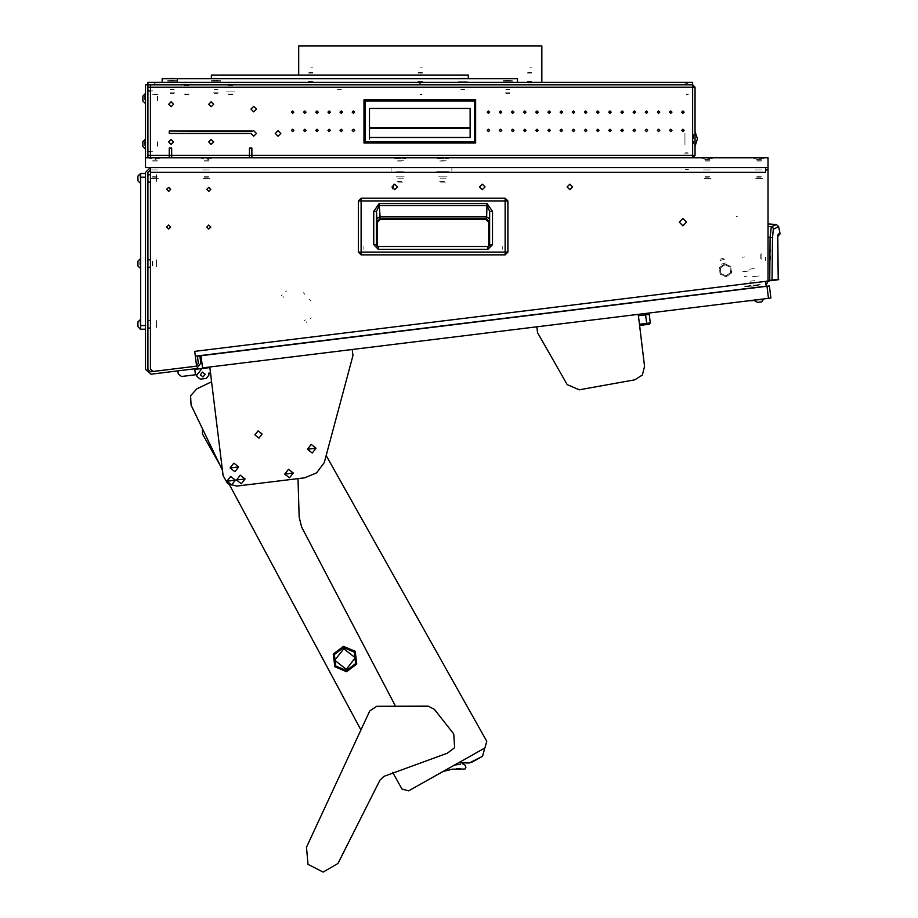 <?xml version="1.0" encoding="UTF-8"?>
<svg xmlns="http://www.w3.org/2000/svg" width="918" height="918" viewBox="0 0 918 918"><rect width="100%" height="100%" fill="white"/><g stroke="black" fill="none" stroke-linecap="round" stroke-linejoin="round"><path stroke-width="0.69" stroke-dasharray="4.59 3.44" d="M731.405 273.116L730.533 272.703L731.405 273.116L730.866 266.564L724.933 263.764L719.528 267.505L720.079 274.046L726.012 276.846L731.405 273.116L730.866 266.564L724.933 263.764L719.528 267.505L720.079 274.046L726.012 276.846L731.405 273.116L730.866 266.564L724.933 263.764L719.528 267.505L720.079 274.046L726.012 276.846L731.405 273.116L730.866 266.564L724.933 263.764L719.528 267.505L720.079 274.046L726.012 276.846L731.405 273.116L732.002 270.936M730.533 272.692L730.062 267.127L725.013 264.74L720.412 267.918L720.871 273.495L725.931 275.882L730.533 272.692L730.062 267.127L725.013 264.74L720.412 267.918L720.871 273.495L725.931 275.882L730.533 272.692L730.062 267.127L725.013 264.74L720.412 267.918L720.871 273.495L725.931 275.882L730.533 272.692L730.062 267.127L725.013 264.74L720.412 267.918L720.871 273.495L725.931 275.882L730.533 272.692L731.038 270.844M421.511 157.758L423.037 157.758L421.511 157.758M421.511 155.326L423.037 155.326L421.511 155.326M196.59 157.758L195.064 157.758L196.59 157.758M196.59 155.326L195.064 155.326L196.59 155.326M646.444 157.758L644.918 157.758L646.444 157.758M646.444 155.326L644.918 155.326L646.444 155.326M686.561 157.758L688.087 157.758L686.561 157.758M686.561 155.326L688.087 155.326L686.561 155.326M695.075 131.733L695.075 129.059L695.075 131.733M692.642 129.059L692.642 131.733L692.642 129.059M695.075 113.499L695.075 110.826L695.075 113.499M692.642 110.826L692.642 113.499L692.642 110.826M695.075 145.296L695.075 132.525L695.075 145.296M692.642 145.296L692.642 132.525L692.642 145.296M147.959 95.506L147.959 101.588L147.959 95.506M150.391 101.588L150.391 95.506L150.391 101.588M147.959 141.097L147.959 147.178L147.959 141.097M150.391 147.178L150.391 141.097L150.391 147.178M156.462 84.812L157.988 84.812L156.462 84.812M156.462 87.233L157.988 87.233L156.462 87.233M420.295 84.812L421.821 84.812L420.295 84.812M420.295 87.233L421.821 87.233L420.295 87.233M686.561 84.812L688.385 84.812L686.561 84.812M686.561 87.233L688.385 87.233L686.561 87.233M169.233 157.758L169.233 155.326M150.391 155.326L150.391 157.758M171.666 155.326L171.666 157.758M249.478 157.758L249.478 155.326M695.075 126.845L695.075 125.628L695.075 126.845M695.075 122.587L695.075 123.804L695.075 122.587M695.075 118.938L695.075 120.155M695.075 117.114L695.075 115.897M695.075 109.816L695.075 111.032M695.075 114.073L695.075 112.857M692.642 126.845L692.642 125.628L692.642 126.845M692.642 117.114L692.642 115.897M692.642 118.938L692.642 120.155M692.642 122.587L692.642 123.804L692.642 122.587M692.642 109.816L692.642 111.032M692.642 114.073L692.642 112.857M152.813 90.882L147.959 90.882M147.959 151.677L152.813 151.677M150.391 84.812L150.391 87.233M251.911 155.326L251.911 157.758M690.784 82.379L682.349 82.379L690.784 82.379M688.626 84.525L684.495 84.525L688.626 84.525M688.626 84.812L684.495 84.812L688.626 84.812M424.518 82.379L416.084 82.379L424.518 82.379M422.36 84.525L418.229 84.525L422.36 84.525M422.36 84.812L418.229 84.812L422.36 84.812M160.684 82.379L152.25 82.379L160.684 82.379M158.527 84.525L154.396 84.525L158.527 84.525M158.527 84.812L154.396 84.812L158.527 84.812M158.252 82.379L149.818 82.379L158.252 82.379M156.106 84.525L151.963 84.525L156.106 84.525M156.106 84.812L151.963 84.812L156.106 84.812M186.859 84.812L230.636 84.812L186.859 84.812M186.859 82.379L230.636 82.379L186.859 82.379M505.864 89.666L509.811 89.666L505.864 89.666M505.864 82.379L509.811 82.379L505.864 82.379M460.882 89.666L464.818 89.666L460.882 89.666M460.882 82.379L464.818 82.379L460.882 82.379M337.48 89.666L341.416 89.666L337.48 89.666M337.48 82.379L341.416 82.379L337.48 82.379M214.066 89.666L218.014 89.666L214.066 89.666M214.066 82.379L218.014 82.379L214.066 82.379M170.3 89.666L174.236 89.666L170.3 89.666M170.3 82.379L174.236 82.379L170.3 82.379M236.213 82.379L225.048 82.379L236.213 82.379M233.78 84.812L227.48 84.812L233.78 84.812M192.447 82.379L181.282 82.379L192.447 82.379M190.015 84.812L183.715 84.812L190.015 84.812M305.292 84.812L316.458 84.812L305.292 84.812M314.025 82.379L307.725 82.379L314.025 82.379M414.718 84.812L425.883 84.812L414.718 84.812M423.45 82.379L417.151 82.379L423.45 82.379M524.144 84.812L535.309 84.812L524.144 84.812M532.876 82.379L526.576 82.379L532.876 82.379M178.344 84.812L184.426 84.812L178.344 84.812M501.756 84.812L495.686 84.812L501.756 84.812M178.344 82.379L184.426 82.379L178.344 82.379M495.686 82.379L501.756 82.379L495.686 82.379M155.555 84.812L152.514 84.812L155.555 84.812M152.514 87.233L155.555 87.233L152.514 87.233M147.959 143.162L147.959 145.905L147.959 143.162M145.526 143.162L145.526 145.905L145.526 143.162M147.959 144.137L147.959 141.521L147.959 144.137M145.526 144.137L145.526 141.521L145.526 144.137M147.959 98.547L147.959 95.931L147.959 98.547M145.526 98.547L145.526 95.931L145.526 98.547M684.438 167.478L688.695 167.478L684.438 167.478M684.438 157.758L688.695 157.758L684.438 157.758M644.31 167.478L648.567 167.478L644.31 167.478M644.31 157.758L648.567 157.758L644.31 157.758M194.455 167.478L198.713 167.478L194.455 167.478M194.455 157.758L198.713 157.758L194.455 157.758M419.388 167.478L423.646 167.478L419.388 167.478M419.388 157.758L423.646 157.758L419.388 157.758M449.109 157.758L436.475 157.758L449.109 157.758M446.137 160.73L439.447 160.73L446.137 160.73M446.137 167.478L439.447 167.478L446.137 167.478M406.559 157.758L393.914 157.758L406.559 157.758M403.576 160.73L396.897 160.73L403.576 160.73M403.576 167.478L396.897 167.478L403.576 167.478M160.352 157.758L148.923 157.758L160.352 157.758M157.38 160.73L151.906 160.73L157.38 160.73M157.38 167.478L151.906 167.478L157.38 167.478M712.953 157.758L701.524 157.758L712.953 157.758M709.97 160.73L704.496 160.73L709.97 160.73M709.97 167.478L704.496 167.478L709.97 167.478M764.625 157.758L753.196 157.758L764.625 157.758M761.642 160.73L756.168 160.73L761.642 160.73M761.642 167.478L756.168 167.478L761.642 167.478M212.024 157.758L200.594 157.758L212.024 157.758M209.052 160.73L203.578 160.73L209.052 160.73M209.052 167.478L203.578 167.478L209.052 167.478M219.689 157.758L214.823 157.758L219.689 157.758M459.207 157.758L464.072 157.758L459.207 157.758M219.689 167.478L214.823 167.478L219.689 167.478M464.072 167.478L459.207 167.478L464.072 167.478M310.869 82.379L314.094 82.379L310.869 82.379M310.869 81.163L312.877 81.163L310.869 81.163M420.295 82.379L423.646 82.379L420.295 82.379M420.295 81.163L422.303 81.163L420.295 81.163M529.72 82.379L532.945 82.379L529.72 82.379M529.72 81.163L531.729 81.163L529.72 81.163M529.72 67.783L531.729 67.783L529.72 67.783M420.295 67.783L422.303 67.783L420.295 67.783M310.869 67.783L312.877 67.783L310.869 67.783M512.393 78.73L503.282 78.73L512.393 78.73M512.393 81.163L503.282 81.163L512.393 81.163M467.411 78.73L458.289 78.73L467.411 78.73M467.411 81.163L458.289 81.163L467.411 81.163M220.595 78.73L211.484 78.73L220.595 78.73M220.595 81.163L211.484 81.163L220.595 81.163M176.83 78.73L167.707 78.73L176.83 78.73M176.83 81.163L167.707 81.163L176.83 81.163M174.707 81.163L169.841 81.163L174.707 81.163M174.707 82.379L169.841 82.379L174.707 82.379M218.473 81.163L213.607 81.163L218.473 81.163M218.473 82.379L213.607 82.379L218.473 82.379M465.288 81.163L460.423 81.163L465.288 81.163M465.288 82.379L460.423 82.379L465.288 82.379M510.27 81.163L505.405 81.163L510.27 81.163M510.27 82.379L505.405 82.379L510.27 82.379M185.275 82.379L200.847 82.379L185.275 82.379M185.275 78.73L200.847 78.73L185.275 78.73M479.024 82.379L494.584 82.379L479.024 82.379M479.024 78.73L494.584 78.73L479.024 78.73M230.636 84.812L227.285 84.812L230.636 84.812M230.636 87.233L227.285 87.233L230.636 87.233M186.859 87.233L190.21 87.233L186.859 87.233M695.075 138.905L695.075 146.203L695.075 138.905M695.075 144.688L695.075 133.133L695.075 144.688M684.989 144.688L684.989 133.133L684.989 144.688M684.989 134.051L684.989 143.77L684.989 134.051M693.492 134.051L693.492 143.77L693.492 134.051M152.64 167.478L156.645 167.478L152.64 167.478M152.64 178.425L156.645 178.425L152.64 178.425M204.312 167.478L208.317 167.478L204.312 167.478M204.312 178.425L208.317 178.425L204.312 178.425M705.231 167.478L709.235 167.478L705.231 167.478M705.231 178.425L709.235 178.425L705.231 178.425M756.902 167.478L760.907 167.478L756.902 167.478M756.902 178.425L760.907 178.425L756.902 178.425M710.945 178.425L703.521 178.425L710.945 178.425M703.521 169.91L710.945 169.91L703.521 169.91M762.617 178.425L755.193 178.425L762.617 178.425M755.193 169.91L762.617 169.91L755.193 169.91M210.027 178.425L202.603 178.425L210.027 178.425M202.603 169.91L210.027 169.91L202.603 169.91M158.355 178.425L150.931 178.425L158.355 178.425M150.931 169.91L158.355 169.91L150.931 169.91M759.358 286.967L755.376 287.46L759.358 286.967M758.016 276.111L754.034 276.593L758.016 276.111M752.347 276.8L759.714 275.893L752.347 276.8M753.391 285.246L760.747 284.351L753.391 285.246M145.526 180.433L145.526 176.417L145.526 180.433M156.462 180.433L156.462 176.417L156.462 180.433M145.526 265.543L145.526 261.527L145.526 265.543M156.462 265.543L156.462 261.527L156.462 265.543M145.526 326.326L145.526 322.321L145.526 326.326M156.462 326.326L156.462 322.321L156.462 326.326M156.462 320.611L156.462 328.036L156.462 320.611M147.959 320.611L147.959 328.036L147.959 320.611M156.462 259.828L156.462 267.241L156.462 259.828M147.959 259.828L147.959 267.241L147.959 259.828M156.462 174.718L156.462 182.131L156.462 174.718M147.959 174.718L147.959 182.131L147.959 174.718M768.022 257.086L768.022 260.735L768.022 257.086M765.589 257.086L765.589 260.735L765.589 257.086M742.283 289.067L760.379 286.841L742.283 289.067M758.348 285.257L743.867 287.036L758.348 285.257M758.268 284.649L743.787 286.427L758.268 284.649M190.795 369.277L182.946 370.241L190.795 369.277M182.648 367.831L190.496 366.867L182.648 367.831M150.391 169.91L150.391 172.343L150.391 169.91M150.391 167.478L150.391 172.343M765.589 172.343L765.589 167.478L765.589 172.343M765.589 167.478L765.589 169.91M768.022 169.91L768.022 167.478M194.754 351.399L195.339 356.218L194.754 351.399M765.887 283.719L765.589 281.31L765.887 283.719M766.186 286.129L765.589 281.31M761.779 253.563L761.779 260.609L761.779 253.563M768.022 258.004L768.022 277.534L768.022 258.004M760.735 254.171L760.735 260.012L760.735 254.171M760.735 255.388L760.735 258.796L760.735 255.388M768.022 226.517L768.022 223.854L768.022 226.517M768.022 237.154L768.022 280.598L768.022 237.154M768.022 230.166L768.022 227.515L768.022 230.166M768.022 237.613L768.022 256.179L768.022 237.613M768.022 235.742L768.022 235.031L768.022 235.742M768.022 256.065L768.022 258.142M768.022 258.371L768.022 259.243M768.022 249.283L768.022 251.543M770.454 258.337L770.454 259.243M770.454 258.142L770.454 256.065M770.454 251.543L770.454 249.283M746.196 288.585L751.326 287.954L746.196 288.585M750.499 281.195L755.686 280.552L750.499 281.195M751.119 286.267L758.36 285.372L751.119 286.267M751.326 287.954L760.586 286.818L751.326 287.954M749.031 269.249L755.675 268.435L749.031 269.249M749.237 270.936L741.996 271.831L749.237 270.936M750.683 282.721L743.442 283.616L750.683 282.721M751.027 285.544L743.787 286.427L751.027 285.544M363.918 249.306L363.918 246.506L363.918 249.306M502.272 246.506L502.272 249.306L502.272 246.506M487.917 246.506L487.917 249.306M378.308 249.306L378.308 246.506M373.718 244.67L376.518 244.67M373.718 211.312L376.518 211.312M379.18 203.589L379.18 205.575M487.01 203.589L487.01 205.575M492.473 211.312L489.673 211.312M492.473 244.704L489.673 244.704M145.526 263.535L145.526 260.792L145.526 263.535M140.661 263.535L140.661 260.792L140.661 263.535M145.526 178.425L145.526 175.694L145.526 178.425M140.661 178.425L140.661 175.694L140.661 178.425M145.526 324.318L145.526 327.06L145.526 324.318M140.661 324.318L140.661 327.06L140.661 324.318M446.618 167.478L438.965 167.478L446.618 167.478M438.965 171.127L446.618 171.127L438.965 171.127M404.069 167.478L396.404 167.478L404.069 167.478M396.404 171.127L404.069 171.127L396.404 171.127M391.114 171.368L391.114 167.478L391.114 171.368M451.908 167.478L451.908 171.368L451.908 167.478M310.33 318.603L311.225 317.777L310.33 318.603M307.002 321.679L306.107 322.505L307.002 321.679M286.496 290.972L285.601 291.798L286.496 290.972M281.367 295.699L282.262 294.873L281.367 295.699M283.914 296.652L283.019 297.478L283.914 296.652M304.455 320.715L305.35 319.889L304.455 320.715M310.858 300.748L309.366 299.142L310.858 300.748M304.914 294.322L303.433 292.704L304.914 294.322M744.613 276.536L747.022 276.238M734.285 172.458L730.98 172.859L734.285 172.458M731.864 172.756L730.98 172.859L731.864 172.756M744.647 256.925L742.237 257.224M719.999 259.266L723.832 258.096L719.999 259.266M736.27 216.384L737.234 216.476L736.27 216.384M721.089 264.281L725.736 262.858L721.089 264.281M724.6 259.14L719.953 260.563L724.6 259.14M763.374 286.714L765.176 286.496M763.948 286.405L765.153 286.255L763.948 286.405M741.882 289.113L741.274 289.181L741.882 289.113M741.308 289.422L741.905 289.354M152.813 265.497L152.813 261.561L152.813 265.497M152.354 261.102L152.354 265.968L152.354 261.102M139.811 264.889L139.811 262.089L139.811 264.889M137.987 264.889L137.987 262.089L137.987 264.889M137.987 265.945L137.987 261.125L137.987 265.945M140.202 268.148L140.202 258.91L140.202 268.148M140.661 261.102L140.661 265.968L140.661 261.102M140.661 258.91L140.661 268.148L140.661 258.91M709.66 161.04L704.806 161.04L709.66 161.04M712.345 158.366L702.132 158.366L712.345 158.366M705.265 177.208L709.201 177.208L705.265 177.208M709.66 176.749L704.806 176.749L709.66 176.749M708.685 157.758L704.829 157.758L708.685 157.758M708.685 159.583L704.829 159.583L708.685 159.583M709.637 157.758L708.604 157.758L709.637 157.758M709.637 159.583L708.604 159.583L709.637 159.583M712.345 157.758L702.132 157.758L712.345 157.758M446.01 178.184L439.573 178.184L446.01 178.184M446.859 176.841L438.724 176.841L446.859 176.841M440.365 178.184L445.219 178.184L440.365 178.184M440.365 172.343L445.219 172.343L440.365 172.343M447.043 176.841L445.276 176.841M444.828 176.841L447.032 176.841M440.571 176.841L444.541 176.841M438.54 176.841L440.307 176.841M445.012 176.841L441.042 176.841M445.276 172.343L447.043 172.343M447.032 172.343L444.828 172.343M444.541 172.343L440.571 172.343M440.307 172.343L438.54 172.343M438.552 172.343L440.755 172.343M441.042 172.343L445.012 172.343M440.755 176.841L438.552 176.841M439.756 161.04L445.827 161.04L439.756 161.04M437.14 158.424L448.443 158.424L437.14 158.424M445.299 182.074L440.284 182.074L445.299 182.074M439.756 181.546L445.827 181.546L439.756 181.546M437.14 157.758L448.443 157.758L437.14 157.758M174.156 93.315L170.3 93.315L174.156 93.315M169.945 92.856L174.707 92.856L169.945 92.856M173.915 80.314L169.979 80.314L173.915 80.314M173.915 78.489L169.979 78.489L173.915 78.489M174.569 78.489L169.864 78.489L174.569 78.489M176.692 80.692L167.65 80.692L176.692 80.692M167.856 81.163L176.887 81.163L167.856 81.163M509.719 93.315L505.864 93.315L509.719 93.315M505.508 92.856L510.27 92.856L505.508 92.856M509.49 80.314L505.554 80.314L509.49 80.314M509.49 78.489L505.428 78.489L509.49 78.489M512.255 80.692L503.213 80.692L512.255 80.692M503.42 81.163L512.462 81.163L503.42 81.163M217.922 93.315L214.066 93.315L217.922 93.315M213.71 92.856L218.473 92.856L213.71 92.856M217.692 80.314L213.756 80.314L217.692 80.314M216.969 78.489L213.779 78.489M220.458 80.692L211.415 80.692L220.458 80.692M211.622 81.163L220.664 81.163L211.622 81.163M214.961 78.489L215.994 78.489M527.288 81.518L532.153 81.518L527.288 81.518M524.614 84.204L534.827 84.204L524.614 84.204M531.694 72.648L527.758 72.648L531.694 72.648M527.288 73.107L532.153 73.107L527.288 73.107M528.263 84.812L531.694 84.812L528.263 84.812M528.263 82.987L531.694 82.987L528.263 82.987M527.322 84.812L528.343 84.812L527.322 84.812M527.322 82.987L528.343 82.987L527.322 82.987M524.614 84.812L534.827 84.812L524.614 84.812M417.862 81.518L422.728 81.518L417.862 81.518M415.188 84.204L425.401 84.204L415.188 84.204M422.269 72.648L418.333 72.648L422.269 72.648M417.862 73.107L422.728 73.107L417.862 73.107M418.837 84.812L422.269 84.812L418.837 84.812M418.837 82.987L422.269 82.987L418.837 82.987M417.897 84.812L418.918 84.812L417.897 84.812M417.897 82.987L418.918 82.987L417.897 82.987M415.188 84.812L425.401 84.812L415.188 84.812M308.448 81.518L313.302 81.518L308.448 81.518M305.763 84.204L315.976 84.204L305.763 84.204M312.843 72.648L308.907 72.648L312.843 72.648M308.448 73.107L313.302 73.107L308.448 73.107M308.471 84.812L309.504 84.812L308.471 84.812M308.471 82.987L309.504 82.987L308.471 82.987M305.763 84.812L315.976 84.812L305.763 84.812M228.203 85.661L233.057 85.661L228.203 85.661M225.53 82.987L235.742 82.987L225.53 82.987M232.598 94.531L228.662 94.531L232.598 94.531M228.203 94.072L233.057 94.072L228.203 94.072M229.179 82.379L233.034 82.379L229.179 82.379M229.179 84.204L233.034 84.204L229.179 84.204M225.53 82.379L235.742 82.379L225.53 82.379M228.226 82.379L229.259 82.379L228.226 82.379M228.226 84.204L229.259 84.204L228.226 84.204M184.426 85.661L189.292 85.661L184.426 85.661M181.753 82.987L191.965 82.987L181.753 82.987M188.833 94.531L184.897 94.531L188.833 94.531M184.426 94.072L189.292 94.072L184.426 94.072M185.402 82.379L189.257 82.379L185.402 82.379M185.402 84.204L189.257 84.204L185.402 84.204M181.753 82.379L191.965 82.379L181.753 82.379M184.461 82.379L185.482 82.379L184.461 82.379M184.461 84.204L185.482 84.204L184.461 84.204M686.561 84.376L688.385 84.376L686.561 84.376M686.561 82.861L689.911 82.861L686.561 82.861M686.561 94.531L688.064 94.531L686.561 94.531M686.561 94.21L688.385 94.21L686.561 94.21M687.72 82.379L683.221 82.379L687.72 82.379M687.72 83.71L685.539 83.71L687.72 83.71M685.402 82.379L689.911 82.379L685.402 82.379M685.402 83.71L686.928 83.71L685.402 83.71M154.029 84.376L152.204 84.376L154.029 84.376M154.029 82.861L157.38 82.861L154.029 82.861M154.029 94.531L155.532 94.531L154.029 94.531M154.029 94.21L152.204 94.21L154.029 94.21M155.188 82.379L154.396 82.379L155.188 82.379M155.188 83.71L154.396 83.71L155.188 83.71M154.029 82.379L157.38 82.379L154.029 82.379M156.462 84.376L154.637 84.376L156.462 84.376M156.462 82.861L159.812 82.861L156.462 82.861M156.462 94.531L157.965 94.531L156.462 94.531M156.462 94.21L154.637 94.21L156.462 94.21M156.462 82.379L159.812 82.379L156.462 82.379M420.295 84.376L422.119 84.376L420.295 84.376M420.295 82.861L423.646 82.861L420.295 82.861M420.295 94.531L421.798 94.531L420.295 94.531M420.295 94.21L422.119 94.21L420.295 94.21M419.136 82.379L419.939 82.379L419.136 82.379M419.136 83.71L420.662 83.71L419.136 83.71M686.561 82.379L689.911 82.379L686.561 82.379M157.678 146.111L157.678 142.164L157.678 146.111M157.219 141.705L157.219 146.57L157.219 141.705M144.677 145.503L144.677 141.762L144.677 145.503M142.852 146.513L142.852 141.728M145.055 148.762L145.055 139.513M145.526 141.705L145.526 146.57L145.526 141.705M145.526 139.513L145.526 148.762L145.526 139.513M157.678 100.51L157.678 96.574L157.678 100.51M157.219 96.115L157.219 100.98L157.219 96.115M144.677 99.901L144.677 96.172L144.677 99.901M142.852 99.901L142.852 96.172L142.852 99.901M142.852 100.957L142.852 96.138M145.055 103.16L145.055 93.923M145.526 96.115L145.526 100.98L145.526 96.115M145.526 93.923L145.526 103.16L145.526 93.923M228.203 91.123L233.057 91.123L228.203 91.123M228.203 87.233L233.057 87.233L228.203 87.233M232.897 87.233L234.882 87.233L232.897 87.233M232.621 87.233L228.639 87.233L232.621 87.233M228.364 87.233L226.379 87.233L228.364 87.233M234.882 91.123L232.897 91.123L234.882 91.123M228.639 91.123L232.621 91.123L228.639 91.123M226.379 91.123L228.364 91.123L226.379 91.123M448.259 172.343L437.324 172.343L448.259 172.343M436.716 171.999L448.868 171.999L436.716 171.999M439.573 172.343L446.01 172.343L439.573 172.343M439.573 171.127L446.01 171.127L439.573 171.127M448.868 171.127L436.716 171.127L448.868 171.127M685.31 152.893L688.064 152.893L685.31 152.893M688.087 153.226L684.736 153.226L688.087 153.226M685.287 169.486L688.351 169.486L685.287 169.486M686.216 167.661L688.121 167.661L686.216 167.661M683.669 167.81L690.026 167.81L683.669 167.81M688.087 167.478L684.736 167.478L688.087 167.478M689.464 167.478L683.095 167.478L689.464 167.478M403.45 178.184L397.012 178.184L403.45 178.184M404.299 176.841L396.163 176.841L404.299 176.841M397.815 178.184L402.669 178.184L397.815 178.184M397.815 172.343L402.669 172.343L397.815 172.343M398.022 176.841L401.992 176.841M402.463 176.841L398.481 176.841M401.992 172.343L398.022 172.343M398.481 172.343L402.463 172.343M397.196 161.04L403.277 161.04L397.196 161.04M394.579 158.424L405.894 158.424L394.579 158.424M402.75 182.074L397.724 182.074L402.75 182.074M397.196 181.546L403.277 181.546L397.196 181.546M394.579 157.758L405.894 157.758L394.579 157.758M208.742 161.04L203.888 161.04L208.742 161.04M211.415 158.366L201.203 158.366L211.415 158.366M204.347 177.208L208.283 177.208L204.347 177.208M208.742 176.749L203.888 176.749L208.742 176.749M208.719 157.758L207.686 157.758L208.719 157.758M208.719 159.583L207.686 159.583L208.719 159.583M211.415 157.758L201.203 157.758L211.415 157.758M157.07 161.04L152.204 161.04M159.743 158.366L149.531 158.366L159.743 158.366M152.675 177.208L156.611 177.208M157.07 176.749L152.204 176.749M154.098 157.758L153.18 157.758M155.188 159.583L156.06 159.583M157.047 157.758L156.014 157.758L157.047 157.758M159.743 157.758L149.531 157.758L159.743 157.758M761.332 161.04L756.478 161.04L761.332 161.04M764.017 158.366L753.804 158.366L764.017 158.366M756.937 177.208L760.873 177.208L756.937 177.208M761.332 176.749L756.478 176.749L761.332 176.749M760.368 157.758L756.501 157.758L760.368 157.758M760.368 159.583L756.501 159.583L760.368 159.583M761.309 157.758L760.288 157.758L761.309 157.758M761.309 159.583L760.288 159.583L761.309 159.583M764.017 157.758L753.804 157.758L764.017 157.758"/><path stroke-width="1.38" d="M251.911 157.758L251.911 155.326L249.478 155.326L249.478 157.758M171.666 157.758L171.666 155.326L169.233 155.326L169.233 157.758M150.391 157.758L150.391 151.677L147.959 151.677M147.959 90.882L150.391 90.882L150.391 84.812L692.642 84.812L692.642 87.233L147.959 87.233M147.959 155.326L169.233 155.326L169.233 148.028L171.666 148.028L171.666 155.326L249.478 155.326L249.478 148.028L251.911 148.028L251.911 155.326L692.642 155.326L692.642 87.233L695.075 87.233L692.642 84.812L145.526 84.812L145.526 157.758L768.022 157.758L768.022 169.91L765.589 169.91L765.589 172.343L150.391 172.343L150.391 167.478L145.526 172.343L145.526 369.334L150.977 374.165L196.521 368.577L200.755 363.149L199.872 355.909L197.45 356.207L198.345 363.448L196.555 366.098L194.754 351.399L765.589 281.31L766.186 286.129L195.339 356.218M765.589 169.91L765.589 167.478M373.718 244.704L373.718 211.312L379.18 203.589L487.01 203.589L492.473 211.312L492.473 244.67L487.883 249.306L487.883 246.506L378.285 246.506L378.285 249.306L373.718 244.704L376.518 244.704L376.518 211.312L379.18 205.575L487.01 205.575L489.673 211.312L489.661 244.922L487.883 246.506L489.661 244.922M492.473 244.67L489.615 245.175M492.473 211.312L489.673 211.312L489.42 218.817L486.62 216.843L487.01 203.589M379.18 203.589L380.316 219.391L377.516 222.179L377.516 246.345L377.516 222.179L380.316 219.391L485.874 219.391L380.316 219.391M373.718 211.312L376.518 211.312L377.011 221.663L379.8 218.874L486.391 218.874L489.191 221.663L489.42 218.817M747.527 288.424L741.274 289.193M765.176 286.496L759.771 286.921M505.531 78.489L510.683 78.73M218.048 78.489L213.756 78.489M217.658 78.489L216.992 78.489M215.994 78.489L215.145 78.489M145.055 148.762L142.852 146.547L142.852 141.728L145.055 139.513L145.526 148.762M145.055 103.16L142.852 100.957L142.852 96.138L145.055 93.923L145.526 103.16M140.202 328.942L137.987 326.728L137.987 321.92L140.202 319.705L140.661 328.942M140.202 183.049L137.987 180.835L137.987 176.015L140.202 173.8L140.661 183.049M137.987 265.945L140.202 268.148L137.987 265.945L137.987 261.125L140.202 258.91L140.661 268.148M170.266 78.489L174.271 78.489M170.404 78.489L171.345 78.489M172.217 78.489L171.368 78.489M460.584 78.489L460.01 78.73M465.151 78.489L460.446 78.489M462.798 78.489L461.949 78.489M507.792 78.489L506.908 78.489M768.527 298.339L770.936 298.04L769.399 285.98L201.076 355.771L202.557 367.831L768.527 298.339L767.046 286.278M754.286 300.094L763.512 299.417L761.584 301.884L757.361 302.412L754.344 300.507L748.973 300.737M744.475 288.803L754.975 287.759M639.41 324.238L650.277 322.906L649.21 324.261L639.559 325.442L644.585 366.362L642.325 375.037L634.74 379.8L579.281 389.794L567.175 384.688L537.569 332.821L536.823 326.785M646.8 324.559L645.618 314.897L649.233 314.461L650.277 322.906M761.125 301.942L760.552 302.011M692.642 155.326L692.642 157.758L695.075 155.326L692.642 155.326M358.353 252.106L358.353 200.916L505.072 200.916L505.072 252.106L358.353 252.106L358.353 200.916L361.118 198.15L361.118 254.871L358.353 252.106L361.118 254.871L505.072 254.871L505.072 252.106L507.838 252.106L505.072 254.871L361.118 254.871M507.838 200.916L505.072 200.916L505.072 198.15L507.838 200.916L507.838 252.106L507.838 200.916L505.072 198.15L361.118 198.15L505.072 198.15M488.674 222.179L488.674 246.334L488.674 222.179L485.874 219.391L488.674 222.179L489.191 221.663M307.427 449.281L315.999 448.225L311.191 444.461L307.415 449.281L312.235 453.044L315.999 448.225L311.191 444.461L307.427 449.281L312.235 453.033L315.999 448.225M284.752 474.113L293.324 473.057L288.516 469.293L284.752 474.113L289.56 477.876L293.324 473.057L288.504 469.293L284.741 474.113L289.56 477.876L293.324 473.057M230.097 467.962L238.669 466.906L233.861 463.142L230.097 467.962L234.916 471.726L238.68 466.906L233.861 463.142L230.097 467.962L234.905 471.726L238.669 466.906M236.477 480.034L245.049 478.989L240.241 475.226L236.477 480.034L241.296 483.797L245.06 478.989L240.241 475.226L236.477 480.034L241.296 483.797L245.049 478.989M226.826 481.227L235.398 480.171L230.59 476.408L226.826 481.227L231.634 484.991L235.398 480.171L230.59 476.408L226.826 481.227L231.634 484.979L235.398 480.171M768.022 237.154L772.463 237.613L773.3 229.351L778.556 226.471L776.399 224.589L768.022 223.854M777.81 235.869L778.246 279.783L778.762 279.175L772.084 280.116L772.463 237.613M777.787 236.224L779.967 233.987L779.967 233.023L778.12 234.297M777.821 246.804L777.718 235.983M769.72 280.357L768.022 280.598L769.72 280.357L769.8 280.965L768.022 281.218L772.084 280.116L769.72 280.357L770.053 237.337L771.304 226.803L772.83 227.538L773.507 229.098M377.229 246.506L378.285 246.506L376.575 245.163M777.73 235.846L777.821 235.077M306.451 847.211L307.955 864.251L323.147 872.1L337.927 863.482L379.949 780.151L383.873 776.364L447.296 753.253L454.628 747.745L453.767 733.975L434.409 709.339L428.304 706.114L376.701 706.24L369.679 710.991L306.451 847.211M346.568 671.712L356.769 664.035L355.209 651.355L343.458 646.375L333.257 654.052L334.818 666.72L346.568 671.712L356.769 664.035L355.209 651.355L343.458 646.375L333.257 654.052L334.818 666.72L346.568 671.712L356.769 664.035L355.209 651.355L343.458 646.375M346.419 670.507L355.645 663.553L354.233 652.09L343.607 647.58L334.381 654.534L335.793 665.998L346.419 670.507M292.635 113.373L293.852 112.157L292.635 110.952L291.419 112.157L292.635 113.373M304.799 113.373L306.015 112.157L304.799 110.952L303.583 112.157L304.799 113.373M316.951 113.373L318.167 112.157L316.951 110.952L315.735 112.157L316.951 113.373M329.114 113.373L330.331 112.157L329.114 110.952L327.898 112.157L329.114 113.373M341.266 113.373L342.483 112.157L341.266 110.952L340.05 112.157L341.266 113.373M292.635 131.618L293.852 130.402L292.635 129.186L291.419 130.402L292.635 131.618M304.799 131.618L306.015 130.402L304.799 129.186L303.583 130.402L304.799 131.618M316.951 131.618L318.167 130.402L316.951 129.186L315.735 130.402L316.951 131.618M329.114 131.618L330.331 130.402L329.114 129.186L327.898 130.402L329.114 131.618M341.266 131.618L342.483 130.402L341.266 129.186L340.05 130.402L341.266 131.618M353.43 113.373L354.646 112.157L353.43 110.952L352.214 112.157L353.43 113.373M353.43 131.618L354.646 130.402L353.43 129.186L352.214 130.402L353.43 131.618M488.387 113.373L489.604 112.157L488.387 110.952L487.171 112.157L488.387 113.373M500.539 113.373L501.756 112.157L500.539 110.952L499.323 112.157L500.539 113.373M512.703 113.373L513.919 112.157L512.703 110.952L511.487 112.157L512.703 113.373M524.855 113.373L526.071 112.157L524.855 110.952L523.639 112.157L524.855 113.373M537.019 113.373L538.235 112.157L537.019 110.952L535.802 112.157L537.019 113.373M549.171 113.373L550.387 112.157L549.171 110.952L547.966 112.157L549.171 113.373M561.334 113.373L562.55 112.157L561.334 110.952L560.118 112.157L561.334 113.373M573.498 113.373L574.714 112.157L573.498 110.952L572.281 112.157L573.498 113.373M585.65 113.373L586.866 112.157L585.65 110.952L584.433 112.157L585.65 113.373M597.813 113.373L599.029 112.157L597.813 110.952L596.597 112.157L597.813 113.373M609.965 113.373L611.181 112.157L609.965 110.952L608.749 112.157L609.965 113.373M622.129 113.373L623.345 112.157L622.129 110.952L620.912 112.157L622.129 113.373M634.281 113.373L635.497 112.157L634.281 110.952L633.064 112.157L634.281 113.373M646.444 113.373L647.66 112.157L646.444 110.952L645.228 112.157L646.444 113.373M658.596 113.373L659.812 112.157L658.596 110.952L657.38 112.157L658.596 113.373M670.76 113.373L671.976 112.157L670.76 110.952L669.543 112.157L670.76 113.373M488.387 131.618L489.604 130.402L488.387 129.186L487.171 130.402L488.387 131.618M500.539 131.618L501.756 130.402L500.539 129.186L499.323 130.402L500.539 131.618M512.703 131.618L513.919 130.402L512.703 129.186L511.487 130.402L512.703 131.618M524.855 131.618L526.071 130.402L524.855 129.186L523.639 130.402L524.855 131.618M537.019 131.618L538.235 130.402L537.019 129.186L535.802 130.402L537.019 131.618M549.171 131.618L550.387 130.402L549.171 129.186L547.966 130.402L549.171 131.618M561.334 131.618L562.55 130.402L561.334 129.186L560.118 130.402L561.334 131.618M573.498 131.618L574.714 130.402L573.498 129.186L572.281 130.402L573.498 131.618M585.65 131.618L586.866 130.402L585.65 129.186L584.433 130.402L585.65 131.618M597.813 131.618L599.029 130.402L597.813 129.186L596.597 130.402L597.813 131.618M609.965 131.618L611.181 130.402L609.965 129.186L608.749 130.402L609.965 131.618M622.129 131.618L623.345 130.402L622.129 129.186L620.912 130.402L622.129 131.618M634.281 131.618L635.497 130.402L634.281 129.186L633.064 130.402L634.281 131.618M646.444 131.618L647.66 130.402L646.444 129.186L645.228 130.402L646.444 131.618M658.596 131.618L659.812 130.402L658.596 129.186L657.38 130.402L658.596 131.618M670.76 131.618L671.976 130.402L670.76 129.186L669.543 130.402L670.76 131.618M682.912 113.373L684.128 112.157L682.912 110.952L681.695 112.157L682.912 113.373M682.912 131.618L684.128 130.402L682.912 129.186L681.695 130.402L682.912 131.618M171.058 144.378L173.491 141.946L171.058 139.513L168.625 141.946L171.058 144.378M171.058 106.695L173.491 104.262L171.058 101.829L168.625 104.262L171.058 106.695M211.174 106.695L213.607 104.262L211.174 101.829L208.742 104.262L211.174 106.695M211.174 144.378L213.607 141.946L211.174 139.513L208.742 141.946L211.174 144.378M278.051 136.174L280.782 133.443L278.051 130.7L275.308 133.443L278.051 136.174M253.735 111.858L256.466 109.127L253.735 106.385L250.993 109.127L253.735 111.858M253.735 136.174L256.466 133.443L253.735 130.7L251.911 131.4L169.233 131.01L169.233 133.443L250.993 133.443L253.735 136.174M208.742 229.064L210.75 227.056L208.742 225.048L206.745 227.056L208.742 229.064M168.625 229.064L170.633 227.056L168.625 225.048L166.617 227.056L168.625 229.064M168.625 191.369L170.633 189.372L168.625 187.364L166.617 189.372L168.625 191.369M208.742 191.369L210.75 189.372L208.742 187.364L206.745 189.372L208.742 191.369M394.763 184.197L397.505 186.939L394.763 189.67L392.032 186.939L394.763 184.197M482.306 184.197L485.037 186.939L482.306 189.67L479.575 186.939L482.306 184.197M569.849 184.197L572.58 186.939L569.849 189.67L567.106 186.939L569.849 184.197M682.912 225.839L686.561 222.19L682.912 218.541L679.274 222.19L682.912 225.839M205.184 374.246L202.465 372.134L200.353 374.842L203.062 376.954L205.184 374.246M209.189 367.016L209.27 367.625L194.788 369.403L202.029 368.508L196.727 375.29L196.877 376.495L200.273 379.134L206.298 378.4L208.948 375.014L208.73 373.201L210.532 372.983L211.61 381.739L196.773 388.888L190.565 395.819L191.082 405.113L222.489 470.36L223.131 475.547L227.71 483.648L236.683 486.138L304.638 477.796L316.549 472.885L324.295 462.58L352.937 355.495L352.191 349.46M254.894 434.902L258.061 430.84L262.135 434.019L258.956 438.081L254.894 434.902M355.312 657.781L346.281 669.337L334.714 660.306L343.745 648.751L355.312 657.781M147.959 157.758L147.959 82.379L692.642 82.379L692.642 84.812L695.075 87.233L695.075 155.326L692.642 157.758M251.911 148.028L249.478 148.028M171.666 148.028L169.233 148.028M251.911 131.01L169.233 131.01L169.233 133.443M145.526 157.758L145.526 167.478L768.022 167.478M298.717 75.081L298.717 45.9L541.884 45.9L541.884 82.379M517.568 82.379L517.568 78.73L162.176 78.73L162.176 82.379M177.381 82.379L177.381 78.73M211.415 78.73L211.415 75.081L468.329 75.081L468.329 78.73M369.472 139.077L369.472 137.516L470.142 137.516L369.472 137.528L369.472 108.485L470.142 108.485L470.142 137.528L470.142 128.531L369.472 128.531L470.142 128.531M364.01 142.978L364.01 99.821L475.616 99.821L475.616 142.978L364.01 142.978L365.226 141.762L365.226 101.037L364.01 99.821M475.616 142.978L474.399 141.762L365.226 141.762M475.616 99.821L474.399 101.037L474.399 141.762M365.226 101.037L474.399 101.037M470.142 137.516L369.472 137.516L369.472 128.531M150.391 328.036L147.959 328.036M150.391 320.611L147.959 320.611M150.391 267.241L147.959 267.241M150.391 259.828L147.959 259.828M150.391 182.131L147.959 182.131M150.391 174.718L147.959 174.718M150.391 172.343L150.391 369.036L153.111 371.457L196.555 366.121M765.589 281.31L768.022 281.011L768.022 169.91M196.222 366.156L150.678 371.756L147.959 369.334L147.959 172.343L150.391 169.91M768.022 281.011L766.105 285.475M768.022 226.517L771.304 226.803L776.399 224.589M771.579 280.724L778.246 279.783M378.285 246.506L376.529 244.945M487.883 246.506L488.789 246.506M485.874 219.391L486.62 216.843L379.57 216.843L376.782 218.817M145.526 177.208L140.661 177.208L140.661 173.559L145.526 173.559M140.661 177.208L140.661 325.534L145.526 325.534M145.526 329.183L140.661 329.183L140.661 325.534M681.133 296.571L679.802 296.984M194.788 369.403L209.27 367.625L194.788 369.403M194.708 368.795L195.454 374.831L181.569 376.529L178.184 373.89L177.817 370.872M196.877 376.495L196.659 374.682L195.454 374.831M209.27 367.625L202.029 368.508M209.935 373.052L208.73 373.201M645.618 314.897L638.377 315.792L638.194 314.346L644.585 366.362M211.61 381.739L210.532 372.983L211.61 381.739L196.773 388.888M401.981 788.964L392.64 772.348L401.981 788.964L392.64 772.348L401.981 788.964L408.613 790.823L443.096 771.441L452.39 769.192L464.6 769.02L465.311 768.871L465.667 766.633L465.896 767.505M456.349 764.82L454.215 765.187L459.195 762.388L454.215 765.187L459.195 762.388L469.282 762.95L461.226 762.858M469.282 762.95L482.489 756.271L484.348 749.65L483.752 748.583L484.922 747.929L483.752 748.583L484.922 747.929L486.781 741.308L326.659 456.453L486.781 741.308M202.408 433.916L220.056 465.288L202.408 433.916L220.056 465.288L202.408 433.916L202.545 428.924M443.096 771.441L408.613 790.823L443.096 771.441L452.39 769.192M457.462 768.664L458.621 768.641M460.767 768.699L459.826 768.653M460.584 764.086L454.215 765.187M222.489 470.36L223.131 475.547L222.489 470.36M408.613 790.823L484.922 747.929M482.489 756.271L471.714 762.33M483.752 748.583L484.348 749.65M456.51 768.71L457.818 768.653M465.667 766.633L465.231 765.268L462.546 763.742M297.994 478.611L299.142 517.006L301.678 527.127L395.107 705.357M360.671 729.512L229.5 484.819M338.627 862.186L379.949 780.151M209.797 366.948L223.131 475.547M761.584 301.884L763.455 298.958M150.391 90.882L150.391 151.677M369.472 127.717L470.142 127.717M778.269 279.783L777.821 246.713M487.883 249.306L378.285 249.306M377.011 221.663L377.516 222.179M695.075 146.203L697.508 138.905L695.075 131.618M778.556 226.471L779.967 233.023M778.774 235.616L778.108 236.029M777.626 240.677L777.638 241.388M777.695 243.614L777.718 244.199M777.764 245.186L777.821 246.368M505.072 254.871L507.838 252.106M361.118 198.15L358.353 200.916M392.732 188.752L393.902 184.346"/></g></svg>
